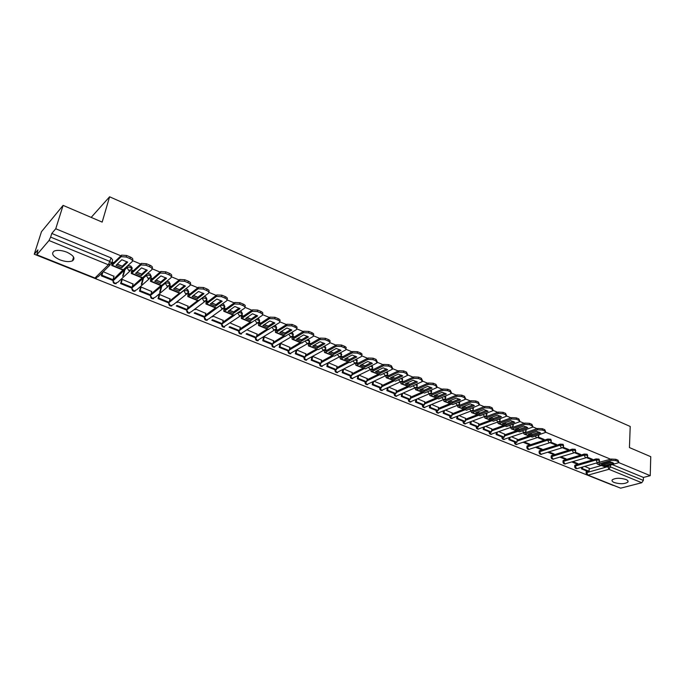 <?xml version="1.0" encoding="UTF-8"?>
<svg xmlns="http://www.w3.org/2000/svg" width="685" height="685" viewBox="0 0 685 685"><rect width="100%" height="100%" fill="white"/><g stroke="black" fill="none" stroke-linecap="round" stroke-linejoin="round"><path stroke-width="1.03" d="M59.852 259.829C65.101 261.756 69.296 262.098 72.447 260.857C75.59 258.399 73.706 255.505 66.805 252.166C61.573 250.213 57.36 249.854 54.166 251.078C50.981 253.587 52.873 256.507 59.852 259.829M614.274 482.54C620.165 484.218 624.686 484.081 627.854 482.12C628.505 481.204 627.845 480.313 625.876 479.466C619.976 477.77 615.438 477.899 612.262 479.842C611.594 480.784 612.262 481.683 614.274 482.54M132.042 268.631L132.222 267.981L130.741 266.011L127.949 265.609M151.291 276.5L150.041 273.974L147.558 273.538M170.188 284.232L168.989 281.783L166.78 281.347M188.743 291.819L187.596 289.455L185.644 289.027M206.956 299.276L205.868 296.99L204.156 296.579M224.851 306.597L223.815 304.388L222.325 304.003M242.421 313.79L241.437 311.658L240.161 311.307M259.692 320.863L258.75 318.799L257.68 318.491M276.671 327.832L275.764 325.82L274.891 325.546M293.36 334.691L292.486 332.713L291.793 332.482M309.766 341.438L308.396 339.315M325.897 348.066L324.716 346.019M341.755 354.582L340.745 352.621M357.347 360.995L356.508 359.12M372.691 367.297L371.998 365.507M387.778 373.496L387.231 371.792M402.617 379.601L402.198 377.974M417.225 385.604L416.925 384.062M431.593 391.512L431.404 390.056M445.738 397.334L445.644 395.956M459.661 403.054L459.644 401.761M473.361 408.688L473.421 407.472M486.855 414.237L486.966 413.106M500.144 419.7L500.29 418.655M513.219 425.085L513.39 424.118M526.106 430.385L526.277 429.512M538.795 435.6L538.941 434.821M551.297 440.746L550.757 439.222L547.692 439.051L547.615 440.147L550.68 440.318L551.271 441.191L550.372 442.544L549.07 442.793L547.615 440.147L527.339 446.825L528.76 449.42L549.353 442.878M563.618 445.807L563.079 444.308L560.039 444.137L559.962 445.224L563.01 445.396L563.584 446.243L562.659 447.63L561.4 447.853L559.962 445.224L539.566 451.749L540.979 454.318L561.691 447.93M575.751 450.798L575.229 449.317L572.198 449.137L572.129 450.225L575.16 450.405L575.725 451.218L574.766 452.631L573.559 452.836L572.129 450.225L551.622 456.595L553.018 459.147L573.842 452.913M587.713 455.722L587.191 454.249L584.177 454.078L584.117 455.157L587.139 455.328L587.687 456.124L586.702 457.563L585.538 457.743L584.117 455.157L563.498 461.373L564.885 463.908L585.821 457.82M599.495 460.568L598.99 459.113L595.993 458.933L595.933 460.012L598.938 460.192L599.478 460.954L598.459 462.418L597.337 462.58L595.933 460.012L575.212 466.083L576.59 468.591L577.703 468.429L597.62 462.658M120.834 255.788L55.75 228.756L63.097 205.389L41.468 231.71L34.25 254.203L613.144 485.4M63.097 205.389L102.176 222.103L109.591 196.792L630.209 426.464L629.438 447.57L650.75 456.681L650.236 475.664L618.786 462.598M610.669 459.233L545.705 432.244M537.091 428.673L532.861 426.918M524.171 423.304L519.829 421.498M511.044 417.85L506.592 416M497.712 412.319L493.14 410.418M484.167 406.693L479.474 404.741M470.415 400.973L465.594 398.978M456.433 395.168L451.492 393.121M442.236 389.277L437.158 387.162M427.8 383.275L422.585 381.117M413.123 377.187L407.78 374.96M398.216 370.987L392.719 368.71M383.052 364.694L377.409 362.348M367.631 358.289L361.834 355.883M351.944 351.773L346.002 349.307M336.001 345.146L329.887 342.611M319.775 338.407L313.499 335.804M303.267 331.557L296.819 328.877M286.467 324.579L279.848 321.83M269.368 317.472L262.569 314.655M251.96 310.245L244.982 307.351M234.244 302.89L227.077 299.91M216.203 295.398L208.839 292.332M197.837 287.768L190.267 284.617M179.119 279.994L171.344 276.766M160.059 272.073L152.061 268.751L152.19 268.246C152.926 267.287 152.216 266.285 150.032 265.249L146.402 263.734L145.991 265.258L149.63 266.773L150.032 265.249M140.631 264.008L132.453 260.608M34.25 254.203L37.898 249.888L36.853 254.786L48.995 240.521L50.63 237.113L110.045 261.499L111.612 263.511L108.401 264.795L48.995 240.521M55.75 228.756L51.786 233.448L50.63 237.113M589.177 469.002L601.113 465.594M650.236 475.664L643.438 477.445L643.352 480.416L641.768 482.728L620.644 488.174L587.439 475.125M571.915 461.973L576.744 463.916L576.787 463.18M576.744 463.916L577.823 463.599L572.994 461.647M586.591 457.649L591.361 459.609L591.403 458.839M591.361 459.609L592.474 459.284L587.216 457.118M560.013 457.16L565.014 459.181L565.065 458.436M565.014 459.181L566.093 458.856L561.092 456.835M574.629 452.742L579.553 454.772L579.604 453.992M579.553 454.772L580.666 454.429L575.254 452.211M547.94 452.288L553.112 454.378L553.163 453.624M553.112 454.378L554.182 454.044L549.01 451.946M562.488 447.767L567.574 449.857L567.625 449.077M567.574 449.857L568.678 449.514L563.113 447.228M535.687 447.339L541.039 449.497L541.09 448.744M541.039 449.497L542.1 449.154L536.749 446.988M550.175 442.715L555.424 444.865L555.475 444.085M555.424 444.865L556.52 444.514L550.791 442.167M523.246 442.313L528.786 444.548L528.846 443.794M528.786 444.548L529.847 444.197L524.299 441.962M537.674 437.587L543.085 439.813L543.145 439.025M543.085 439.813L544.173 439.445L538.29 437.03M517.218 439.231L511.678 436.85M531.603 434.316L530.139 433.682M504.597 434.127L498.851 431.67M518.887 429.093L517.286 428.408M491.787 428.947L485.836 426.404M505.975 423.792L504.237 423.047M478.781 423.698L472.624 421.061M492.866 418.415L490.991 417.61M465.577 418.355L459.207 415.641M479.543 413.004L477.531 412.079M452.168 412.935L445.584 410.135M466.031 407.395L463.865 406.47M438.554 407.438L431.747 404.535M452.297 401.761L449.976 400.768M424.726 401.847L417.687 398.85M438.34 396.033L435.874 394.971M410.683 396.17L403.414 393.079M424.169 390.21L421.54 389.089M396.418 390.407L388.9 387.213M381.922 384.55L374.164 381.254M367.194 378.599L359.18 375.2M352.227 372.554L343.956 369.044M337.02 366.406L328.483 362.785M321.556 360.156L312.754 356.423M305.835 353.802L296.836 349.984M289.858 347.346L280.696 343.459M273.606 340.779L264.29 336.832M257.08 334.1L247.593 330.076M240.264 327.31L230.614 323.217M243.586 316.016L241.856 315.442M223.164 320.4L213.343 316.23L212.573 316.847M226.033 308.807L224.483 308.173L223.781 308.841M205.757 313.37L195.764 309.123L195.011 309.748M208.163 301.468L206.673 300.852L205.98 301.546M188.05 306.221L177.869 301.888L177.141 302.53M189.968 293.993L188.538 293.411L187.861 294.113M170.017 298.934L159.656 294.524L158.954 295.184M171.438 286.381L170.077 285.825L169.418 286.544M151.668 291.527L141.119 287.032L140.434 287.709M152.567 278.632L151.274 278.101L150.631 278.838M132.984 283.984L122.238 279.394L121.579 280.096M133.344 270.738L132.119 270.241L131.494 270.995M113.958 276.303L103.238 271.714M113.256 279.531L122.889 270.027M132.256 286.69L142.086 277.879M151.025 294.011L160.932 285.585M169.443 301.237L179.444 293.154M187.527 308.361L197.623 300.595M205.286 315.383L215.484 307.89M222.736 322.284L233.028 315.066M239.878 329.091L250.265 322.113M256.729 335.778L267.201 329.04M273.289 342.372L283.855 335.856M289.567 348.853L300.218 342.543M305.578 355.241L316.316 349.127M321.316 361.526L332.139 355.601M336.797 367.708L347.697 361.963M352.03 373.796L363.007 368.222M367.006 379.79L378.069 374.378M381.75 385.698L392.882 380.44M396.255 391.512L407.455 386.4M410.538 397.231L421.806 392.265M424.597 402.866L435.925 398.036M438.434 408.414L449.822 403.722M452.057 413.886L463.505 409.322M465.475 419.271L476.983 414.827M478.687 424.58L490.246 420.256M491.702 429.803L503.312 425.599M504.52 434.958L516.182 430.856M517.158 440.035L528.863 436.045M526.962 446.423L527.424 445.755L547.692 439.051M539.172 451.338L539.652 450.679L560.039 444.137M551.202 456.176L551.69 455.534L572.198 449.137M563.061 460.954L563.567 460.311L584.177 454.078M574.758 465.663L575.272 465.029L595.993 458.933M91.174 217.402L109.591 196.792M589.211 468.334L584.733 466.391M604.076 464.07L603.322 463.736M122.273 266.2L117.272 264.145M113.753 262.697L112.605 262.227L111.998 262.997M599.923 462.341L599.007 461.964M526.688 432.269L525.592 431.815M513.836 426.986L512.705 426.524M500.778 421.626L499.622 421.147M487.523 416.18L486.333 415.692M474.063 410.657L472.838 410.152M460.388 405.041L459.13 404.527M446.5 399.338L445.199 398.807M432.389 393.541L431.053 392.993M418.047 387.65L416.677 387.093M409.81 384.268L406.967 383.103M403.474 381.665L402.078 381.1M395.099 378.231L392.162 377.024M388.66 375.585L387.248 375.003M380.149 372.092L377.11 370.842M373.608 369.403L372.169 368.813M364.951 365.85L361.808 364.557M358.298 363.118L356.834 362.519M349.504 359.505L346.25 358.169M342.74 356.731L341.25 356.114M333.792 353.058L330.427 351.67M326.916 350.232L325.401 349.607M317.814 346.49L314.338 345.069M310.819 343.622L309.277 342.988M301.563 339.82L297.966 338.347M294.439 336.9L292.872 336.249M285.029 333.03L281.312 331.506M277.785 330.059L276.192 329.399M268.203 326.12L264.359 324.544M260.839 323.097L259.213 322.429L259.529 323.962L269.864 317.146L275.019 317.326L278.213 318.653C280.088 319.552 280.576 320.409 279.677 321.205L279.651 321.333M251.087 319.09L247.114 317.463M233.671 311.94L229.561 310.254M215.929 304.654L211.691 302.916M197.879 297.247L193.495 295.44M179.496 289.695L174.958 287.828M160.769 282.006L156.086 280.079M141.701 274.171L136.863 272.185M311.846 356.936L311.247 360.233L320.195 363.829L320.982 363.401L312.035 359.796L311.247 360.233M51.786 233.448L111.073 257.894L112.631 259.915L111.775 262.929M643.438 477.445L612.407 464.653M602.937 463.848L604.906 464.421L604.846 465.689L613.649 463.18L610.207 461.758L601.421 464.276L604.846 465.689M581.531 468.891L588.115 471.537L589.057 471.271L582.464 468.617L581.531 468.891L581.616 467.298M582.558 467.024L582.464 468.617M589.22 468.206L589.057 471.271M597.654 462.666L611.285 459.053L615.849 459.318L615.798 460.603L611.234 460.329L598.202 464.079L597.286 464.028L596.532 462.974M615.798 460.603L617.964 461.51L618.76 462.64L604.838 466.793L597.423 464.079M615.849 459.318L618.024 460.226L618.778 462.067M604.906 464.421L612.193 462.341M529.77 433.81L532.142 434.547L532.039 435.848L540.568 432.954L536.809 431.396L528.298 434.316L532.039 435.848M508.869 439.676L516.053 442.57L516.961 442.262L509.777 439.368L508.869 439.676L509.041 437.766M509.94 437.45L509.777 439.368M517.235 439.102L516.961 442.262M524.427 432.56L525.095 432.817L537.691 428.459L542.392 428.716L542.297 430.043L537.588 429.786L524.984 434.127L524.102 434.102L523.391 432.792M542.297 430.043L544.669 431.028L545.577 432.415L532.228 437.09L524.239 434.153M542.392 428.716L544.772 429.709L545.628 431.687M532.142 434.547L539.198 432.141M516.918 428.536L519.376 429.298L519.264 430.608L527.733 427.645L523.914 426.061L515.454 429.05L519.264 430.608M496.12 434.555L503.415 437.484L504.323 437.176L497.027 434.239L496.12 434.555L496.308 432.577M497.207 432.261L497.027 434.239M504.614 433.999L504.323 437.176M511.575 427.269L512.243 427.551L524.761 423.09L529.488 423.339L529.385 424.674L524.659 424.417L512.132 428.87L511.258 428.844L510.556 427.483M529.385 424.674L531.8 425.676L532.724 427.115L519.487 431.875L511.387 428.896M529.488 423.339L531.903 424.349L532.784 426.353M519.376 429.298L526.38 426.832M503.877 423.176L506.403 423.972L506.283 425.291L514.7 422.251L510.822 420.641L502.422 423.707L506.283 425.291M483.19 429.358L490.588 432.329L491.487 432.004L484.081 429.024L483.19 429.358L483.396 427.312M484.286 426.978L484.081 429.024M491.796 428.819L491.487 432.004M498.534 421.9L499.202 422.208L511.635 417.636L516.387 417.884L516.267 419.22L511.515 418.972L499.082 423.527L498.218 423.51L497.524 422.097M516.267 419.22L518.725 420.239L519.667 421.729L506.549 426.584L498.346 423.57M516.387 417.884L518.836 418.903L519.735 420.933M506.403 423.972L513.365 421.446M490.64 417.739L493.243 418.569L493.114 419.896L501.463 416.771L497.524 415.144L489.184 418.287L493.114 419.896M470.056 424.075L477.573 427.097L478.464 426.764L470.946 423.741L470.056 424.075L470.278 421.96M471.169 421.617L470.946 423.741M478.789 423.561L478.464 426.764M485.28 416.437L485.956 416.78L498.303 412.087L503.073 412.336L502.944 413.68L498.175 413.432L485.828 418.107L484.971 418.098L484.304 416.617M502.944 413.68L505.436 414.716L506.412 416.257L493.414 421.207L485.1 418.15M503.073 412.336L505.564 413.372L506.489 415.435M493.243 418.569L500.144 415.983M477.188 412.216L479.868 413.081L479.731 414.408L488.02 411.214L484.021 409.561L475.741 412.781L479.731 414.408M456.724 418.715L464.353 421.78L465.235 421.446L457.606 418.372L456.724 418.715L456.972 416.523M457.845 416.172L457.606 418.372M465.586 418.218L465.235 421.446M471.837 410.897L472.513 411.265L484.757 406.462L489.552 406.702L489.415 408.054L484.62 407.815L472.367 412.601L471.528 412.601L470.869 411.051M489.415 408.054L491.95 409.108L492.943 410.7L480.074 415.752L471.648 412.653M489.552 406.702L492.078 407.755L493.029 409.844M479.868 413.081L486.718 410.426M463.522 406.607L466.288 407.498L466.142 408.842L474.362 405.563L470.295 403.885L462.092 407.181L466.142 408.842M443.186 413.278L450.935 416.386L451.809 416.043L444.06 412.918L443.186 413.278L443.452 411M444.325 410.64L444.06 412.918M452.186 412.798L451.809 416.043M458.171 405.263L458.847 405.666L470.997 400.742L475.818 400.982L475.673 402.335L470.852 402.104L458.702 407.01L457.863 407.01L457.229 405.4M475.673 402.335L478.241 403.405L479.269 405.058L466.519 410.212L457.991 407.061M475.818 400.982L478.387 402.052L479.354 404.167M466.288 407.498L473.078 404.784M449.643 400.905L452.485 401.838L452.331 403.182L460.491 399.826L456.356 398.113L448.221 401.496L452.331 403.182M429.435 407.746L437.304 410.914L438.177 410.555L430.3 407.387L429.435 407.746L429.726 405.383M430.591 405.023L430.3 407.387M438.571 407.292L438.177 410.555M444.3 399.535L444.967 399.98L457.015 394.928L461.861 395.168L461.707 396.529L456.861 396.298L444.813 401.324L443.983 401.333L443.383 399.646M461.707 396.529L464.319 397.617L465.363 399.321L452.759 404.578L444.111 401.384M461.861 395.168L464.473 396.255L465.466 398.405M452.485 401.838L459.215 399.055M435.54 395.117L438.477 396.084L438.306 397.437L446.389 393.995L442.193 392.257L434.127 395.724L438.306 397.437M415.47 402.129L423.467 405.349L424.323 404.981L416.326 401.761L415.47 402.129L415.795 399.68M416.651 399.304L416.326 401.761M424.743 401.701L424.323 404.981M430.206 393.712L430.874 394.2L442.801 389.029L447.673 389.26L447.51 390.63L442.638 390.399L430.702 395.553L429.889 395.57L429.315 393.798M447.51 390.63L450.165 391.734L451.244 393.498L438.777 398.858L430.009 395.622M447.673 389.26L450.328 390.364L451.355 392.548M438.477 396.084L445.139 393.233M421.215 389.234L424.229 390.236L424.058 391.597L432.064 388.07L427.8 386.306L419.811 389.859L424.058 391.597M401.29 396.427L409.407 399.697L410.255 399.321L402.138 396.05L401.29 396.427L401.641 393.875M402.489 393.498L402.138 396.05M410.7 396.024L410.255 399.321M415.889 387.796L416.548 388.326L428.365 383.026L433.262 383.249L433.083 384.627L428.185 384.405L416.369 389.688L415.564 389.714L415.024 387.856M433.083 384.627L435.788 385.758L436.884 387.582L424.572 393.044L415.684 389.765M433.262 383.249L435.96 384.371L437.004 386.597M424.229 390.236L430.831 387.316M406.659 383.249L409.758 384.294L409.579 385.664L417.507 382.042L413.166 380.252L405.263 383.891L409.579 385.664M409.767 384.259L416.292 381.305M386.879 390.638L395.125 393.952L395.973 393.567L387.719 390.253L386.879 390.638L387.265 387.975M388.104 387.59L387.719 390.253M396.435 390.262L395.973 393.567M401.341 381.776L401.992 382.358L413.689 376.921L418.603 377.144L418.424 378.531L413.5 378.308L401.804 383.728L401.008 383.763L400.494 381.87M418.424 378.531L421.172 379.678L422.302 381.562L410.144 387.145L401.127 383.805M418.603 377.144L421.352 378.291L422.431 380.543M391.854 377.17L395.057 378.248L394.86 379.627L402.703 375.919L398.293 374.096L390.476 377.829L394.86 379.627M372.238 384.756L380.62 388.121L381.451 387.727L373.068 384.353L372.238 384.756L372.657 381.982M373.488 381.579L373.068 384.353M381.939 384.396L381.451 387.727M386.563 375.654L387.196 376.296L398.764 370.722L403.713 370.936L403.516 372.34L398.567 372.118L386.991 377.675L386.212 377.709L385.724 375.825M403.516 372.34L406.308 373.496L407.472 375.449L395.468 381.143L386.331 377.76M403.713 370.936L406.496 372.101L407.609 374.395M395.057 378.248L401.513 375.192M376.818 370.996L380.106 372.118L379.901 373.496L387.659 369.703L383.172 367.845L375.44 371.672L379.901 373.496M357.356 378.771L365.876 382.196L366.698 381.793L358.178 378.36L357.356 378.771L357.818 375.885M358.632 375.474L358.178 378.36M367.22 378.445L366.698 381.793M371.544 369.429L372.16 370.131L383.591 364.42L388.566 364.634L388.361 366.038L383.386 365.824L371.946 371.518L371.176 371.561L370.722 369.669M388.361 366.038L391.195 367.211L392.394 369.232L380.56 375.037L371.287 371.604M388.566 364.634L391.4 365.807L392.548 368.145M380.106 372.118L386.486 368.975M361.517 364.711L364.908 365.876L364.694 367.263L372.357 363.375L367.802 361.483L360.164 365.405L364.694 367.263M342.235 372.691L350.891 376.176L351.713 375.757L343.048 372.272L342.235 372.691L342.74 369.677M343.545 369.258L343.048 372.272M352.253 372.392L351.713 375.757M356.286 363.084L356.868 363.863L368.17 358.007L373.171 358.212L372.948 359.625L367.948 359.419L356.645 365.251L355.892 365.31L355.464 363.418M372.948 359.625L375.834 360.824L377.058 362.913L365.405 368.838L356.003 365.353M373.171 358.212L376.048 359.411L377.229 361.791M364.908 365.876L371.21 362.665M345.968 358.324L349.461 359.531L349.23 360.926L356.799 356.936L352.167 355.018L344.623 359.043L349.23 360.926M326.873 366.518L335.667 370.054L336.472 369.626L327.67 366.09L326.873 366.518L327.413 363.358M328.218 362.93L327.67 366.09M337.046 366.244L336.472 369.626M342.012 357.116L340.787 356.62L341.327 357.493L352.484 351.491L357.501 351.688L357.279 353.109L352.253 352.903L341.087 358.889L340.351 358.957L339.948 357.056M357.279 353.109L360.207 354.325C361.783 355.061 362.202 355.789 361.474 356.491L349.992 362.536L340.454 359M357.501 351.688L360.438 352.912C362.005 353.648 362.425 354.368 361.697 355.078L361.654 355.335M349.461 359.531L355.678 356.243M330.161 351.825L333.749 353.075L333.509 354.487L340.976 350.395L336.258 348.442L328.826 352.569L333.509 354.487M325.007 350.052L325.521 351.011L336.523 344.855L341.575 345.052L344.555 346.293C346.182 347.064 346.61 347.809 345.848 348.537L345.814 348.759M312.634 356.491L312.035 359.796M321.582 359.993L320.982 363.401M341.575 345.052L341.335 346.482L336.284 346.285L325.272 352.415L324.544 352.492L324.176 350.592M341.335 346.482L344.315 347.723C345.942 348.485 346.379 349.23 345.617 349.958L334.331 356.123L324.647 352.535M333.749 353.075L339.88 349.71M314.072 345.214L317.772 346.516L317.515 347.937L324.887 343.733L320.083 341.746L312.754 345.976L317.515 347.937M308.969 343.348L309.44 344.418L320.289 338.107L325.366 338.296L328.398 339.563C330.084 340.359 330.53 341.13 329.733 341.875L329.699 342.08M295.363 353.845L304.457 357.501L305.236 357.065L296.143 353.4L295.363 353.845L295.997 350.472M296.776 350.018L296.143 353.4M305.87 353.64L305.236 357.065M325.366 338.296L325.11 339.734L320.032 339.546L309.183 345.839L308.473 345.916L308.181 343.742M325.11 339.734L328.149 341.002C329.836 341.798 330.281 342.568 329.485 343.305L318.397 349.607L308.567 345.959M317.772 346.516L323.808 343.065M297.718 338.493L301.52 339.846L301.254 341.267L308.515 336.96L303.626 334.939L296.408 339.281L301.254 341.267M292.666 336.515L293.086 337.714L303.772 331.24L308.875 331.429L311.966 332.713C313.704 333.544 314.167 334.34 313.336 335.111L313.302 335.282M279.215 347.355L288.462 351.071L289.233 350.617L279.977 346.893L279.215 347.355L279.882 343.964M280.644 343.493L279.977 346.893M289.892 347.184L289.233 350.617M308.875 331.429L308.61 332.876L303.506 332.687L292.82 339.143L292.118 339.238L291.878 336.977M308.61 332.876L311.701 334.16C313.447 334.991 313.901 335.778 313.079 336.549L301.486 343.065L292.221 339.272M301.52 339.846L307.462 336.309M281.073 331.651L284.986 333.056L284.712 334.485L291.853 330.067L286.887 328.012L279.771 332.465L284.712 334.485M276.098 329.536L276.457 330.898L286.964 324.262L292.093 324.442L295.235 325.743C297.042 326.608 297.521 327.439 296.656 328.218L296.622 328.372M262.783 340.753L272.193 344.538L272.947 344.067L263.537 340.282L262.783 340.753L263.485 337.337M264.239 336.857L263.537 340.282M273.64 340.608L272.947 344.067M292.093 324.442L291.819 325.889L286.681 325.709L276.166 332.328L275.49 332.43L275.301 330.084M291.819 325.889L294.961 327.199C296.768 328.064 297.247 328.886 296.382 329.665L285.011 336.326L275.584 332.473M284.986 333.056L290.825 329.434M264.136 324.699L268.169 326.146L267.878 327.584L274.899 323.055L269.839 320.965L262.852 325.529L267.878 327.584M246.078 334.04L255.642 337.885L256.395 337.405L246.814 333.552L246.078 334.04M257.115 333.929L256.395 337.405M275.019 317.326L274.719 318.782L269.573 318.602L259.23 325.401L258.562 325.512L258.442 323.063M274.719 318.782L277.922 320.118C279.797 321.008 280.285 321.864 279.386 322.661L268.255 329.476L258.656 325.546M268.169 326.146L273.906 322.438M246.891 317.609L251.052 319.124L250.744 320.563L257.646 315.922L252.5 313.79L245.632 318.474L250.744 320.563M242.036 315.374L242.302 316.898L252.5 309.877L257.628 310.082L260.891 311.435C262.809 312.36 263.323 313.233 262.423 314.055L262.389 314.201M240.307 327.13L239.544 330.624L229.809 326.711L229.081 327.207L238.817 331.12L240.538 333.852L257.312 323.174M239.544 330.624L238.817 331.12M257.628 310.082L257.32 311.547L252.191 311.35L241.993 318.345L241.343 318.465L241.283 315.905M257.32 311.547L260.583 312.899C262.509 313.824 263.023 314.698 262.115 315.52L239.622 330.281M251.052 319.124L256.678 315.314M229.355 310.399L233.628 311.966L233.311 313.422L240.075 308.652L234.835 306.486L228.105 311.29L233.311 313.422M224.543 308.19L224.774 309.714L234.818 302.487L239.93 302.701L243.243 304.089C245.213 305.031 245.752 305.921 244.87 306.769L244.836 306.957M211.793 320.255L221.692 324.236L222.411 323.731L212.504 319.741L211.793 320.255M223.199 320.22L222.411 323.731M239.93 302.701L239.613 304.183L234.493 303.96L224.44 311.17L223.815 311.298L223.824 308.652M239.613 304.183L242.927 305.561C244.896 306.503 245.435 307.394 244.554 308.233L233.85 315.408L223.901 311.332M233.628 311.966L239.142 308.07M211.494 303.061L215.895 304.688L215.561 306.152L222.197 301.254L216.854 299.054L210.261 303.977L215.561 306.152M206.733 300.878L206.93 302.393L216.811 294.952L221.906 295.192L225.279 296.605C227.292 297.564 227.865 298.472 227.009 299.336L226.958 299.585M194.197 313.182L204.276 317.232L204.978 316.718L194.891 312.66L194.197 313.182M205.8 313.182L204.978 316.718M221.906 295.192L221.572 296.682L216.469 296.434L206.587 303.857L205.971 304.003L206.031 301.34M221.572 296.682L224.945 298.086C226.958 299.045 227.531 299.953 226.675 300.818L216.195 308.181L206.057 304.037M215.895 304.688L221.289 300.698M193.307 295.586L197.837 297.273L197.494 298.746L203.984 293.728L198.547 291.476L192.1 296.536L197.494 298.746M188.598 293.428L188.76 294.952L198.47 287.28L203.556 287.546L206.99 288.984C209.036 289.96 209.644 290.894 208.814 291.776L208.745 292.084M176.293 305.981L186.543 310.108L187.236 309.577L176.97 305.442L176.293 305.981M188.092 306.024L187.236 309.577M203.556 287.546L203.197 289.044L198.111 288.77L188.401 296.425L187.81 296.579L187.913 293.908M203.197 289.044L206.639 290.474C208.685 291.45 209.293 292.384 208.471 293.266L198.213 300.835L187.887 296.614M197.837 297.273L203.12 293.18M174.786 287.974L179.461 289.721L179.093 291.202L185.438 286.056L179.898 283.761L173.605 288.95L179.093 291.202M170.137 285.85L170.257 287.366L179.795 279.463L184.856 279.763L188.358 281.218C190.447 282.211 191.089 283.17 190.293 284.078L190.199 284.446M158.064 298.651L168.501 302.847L169.169 302.308L158.723 298.103L158.064 298.651L158.971 295.098M159.665 292.392L161.232 286.313M161.891 285.748L160.333 291.836M159.639 294.541L158.723 298.103M170.068 298.737L169.169 302.308M184.856 279.763L184.488 281.261L179.419 280.97L169.88 288.847L169.315 289.01L169.469 286.33M184.488 281.261L187.99 282.717C190.079 283.71 190.73 284.669 189.925 285.576L179.907 293.343L169.383 289.044M179.461 289.721L184.607 285.534M155.923 280.225L160.735 282.04L160.35 283.522L166.541 278.238L160.906 275.909L154.759 281.235L160.35 283.522M151.334 278.127L151.411 279.643L160.761 271.508L165.804 271.825L169.375 273.306C171.507 274.325 172.192 275.301 171.413 276.235L171.31 276.663M139.5 291.193L150.135 295.466L150.786 294.91L140.151 290.628L139.5 291.193L140.459 287.606M141.307 284.421L143.019 278.007M143.662 277.425L141.958 283.847M141.101 287.041L140.151 290.628M151.727 291.313L150.786 294.91M165.804 271.825L165.419 273.332L160.367 273.015L151.025 281.133L150.477 281.312L150.691 278.615M165.419 273.332L168.989 274.822C171.122 275.832 171.807 276.808 171.036 277.742L161.266 285.722L150.546 281.338M160.735 282.04L165.753 277.742M136.709 272.322L141.667 274.205L141.264 275.704L147.292 270.275L141.547 267.904L135.57 273.366L141.264 275.704M132.179 270.267L132.222 271.774L141.367 263.4L146.402 263.734M120.611 283.599L131.434 287.948L132.068 287.375L121.236 283.016L120.611 283.599L121.605 279.985M122.641 276.226L124.524 269.419M125.149 268.828L123.274 275.635M122.238 279.403L121.236 283.016M133.044 283.761L132.068 287.375M145.991 265.258L140.964 264.915L131.811 273.272L131.289 273.461L131.554 270.763M149.63 266.773C151.813 267.801 152.532 268.803 151.787 269.753L142.274 277.956L131.357 273.495M141.667 274.205L146.547 269.804M117.135 264.282L122.238 266.225L121.819 267.732L127.684 262.167L121.827 259.743L116.022 265.352L121.819 267.732M112.665 262.252L112.665 263.759L121.605 255.128L126.622 255.496L130.321 257.038C132.548 258.099 133.301 259.118 132.59 260.103L132.436 260.668M101.363 275.867L112.391 280.293L113.008 279.711L101.979 275.267L101.363 275.867L102.288 272.639M102.896 272.039L101.979 275.267M114.027 276.072L113.008 279.711M126.622 255.496L126.194 257.021L121.177 256.652L112.246 265.266L111.741 265.472L112.066 262.757M126.194 257.021L129.902 258.562C132.128 259.624 132.89 260.642 132.179 261.619L122.94 270.053L111.801 265.497M122.238 266.225L126.973 261.721M130.39 267.278L131.871 269.248L128.746 270.532L126.879 267.193L130.39 267.278M149.707 275.233L151.12 277.16L148.063 278.452L146.222 275.147L149.707 275.233M168.673 283.042L170.008 284.926L167.029 286.219L165.205 282.948L168.673 283.042M187.296 290.705L188.563 292.555L185.644 293.848L183.837 290.611L187.296 290.705M205.577 298.232L206.776 300.039L203.933 301.349L202.135 298.129L205.577 298.232M220.527 305.322L223.533 305.63L224.671 307.394L221.889 308.704L220.091 305.647L204.43 317.198L206.202 320.083L208.942 318.782L222.616 308.884M238.423 312.531L241.171 312.891L242.242 314.62L239.519 315.931L237.729 313.011M255.967 319.638L258.502 320.023L259.512 321.719L256.849 323.037L255.068 320.238M273.187 326.634L275.524 327.036L276.466 328.757L273.88 330.016L272.108 327.327M290.106 333.518L292.255 333.92L293.12 335.701L290.611 336.866L288.865 334.289M306.726 340.299L308.704 340.693L309.483 342.517L307.06 343.613L305.33 341.121M323.055 346.961L324.87 347.346L325.58 349.222L323.226 350.232L321.522 347.834M339.109 353.52L340.762 353.897L341.395 355.806L339.118 356.748L337.44 354.428M354.881 359.967L356.397 360.327L356.953 362.279L354.753 363.153L353.1 360.909M370.397 366.312L371.767 366.655L372.58 368.008L372.246 368.65L370.123 369.455L368.496 367.271M385.655 372.563L386.879 372.88L387.676 374.19L387.29 374.909L385.244 375.654L383.643 373.539M400.648 378.702L401.752 379.002L402.532 380.269L402.095 381.065L400.117 381.75L398.542 379.695M415.41 384.747L416.386 385.03L417.139 386.254L416.66 387.119L414.75 387.744L413.201 385.749M429.923 390.698L431.516 392.137L430.985 393.07L429.144 393.644L427.628 391.709M444.205 396.564L445.67 397.934L445.087 398.927L443.315 399.458L441.825 397.565M458.256 402.326L459.592 403.636L458.976 404.689L457.263 405.169L455.799 403.337M472.085 408.003L473.309 409.253L472.641 410.358L470.997 410.794L469.55 409.005M485.691 413.594L486.804 414.785L486.093 415.941L484.509 416.334L483.096 414.596M499.091 419.1L500.093 420.222L499.339 421.429L497.824 421.789L496.428 420.093M512.277 424.52L513.176 425.591L512.389 426.832L510.924 427.166L509.554 425.505M525.258 429.863L526.071 430.865L525.241 432.149L523.828 432.449L522.484 430.831M538.05 435.121L538.761 436.071L537.896 437.39L536.543 437.664L535.216 436.08M110.157 264.932L98.101 276.74L94.95 278.016L108.401 264.795L111.073 257.894M36.853 254.786L94.95 278.016L36.579 254.991M586.745 470.989L586.651 472.633L607.492 466.742L610.481 466.922L643.352 480.416M607.526 466.04L608.888 469.293L588.021 475.133L620.644 488.174M641.768 482.728L608.888 469.293L610.481 466.922L610.558 465.175M113.41 278.983L113.059 280.225L127.102 266.414M130.313 270.695L117.948 282.186L114.883 283.462L112.982 280.901C113.034 283.042 114.112 283.95 116.219 283.65M132.333 286.604L131.999 287.837L146.359 274.608M149.441 278.632L136.803 289.772L133.806 291.056L131.931 288.428C131.914 290.577 132.967 291.51 135.082 291.236M150.691 294.995L165.29 282.614M168.227 286.416L155.324 297.213L152.387 298.506L150.537 295.817C150.46 297.975 151.488 298.925 153.603 298.686M168.921 302.513L183.88 290.449M186.68 294.045L173.51 304.534L170.642 305.827L168.818 303.07C168.681 305.236 169.674 306.212 171.798 305.998M186.688 310.63L186.834 309.885L202.143 298.129M204.806 301.537L191.38 311.718L188.572 313.019L186.782 310.202C186.577 312.377 187.544 313.37 189.677 313.191M205.003 316.59L216.417 308.224M222.471 323.491L233.953 315.442M240.11 316.093L223.516 327.028L221.769 324.185M256.481 336.969L268.203 329.451M273.05 343.553L284.883 336.275M289.344 350.035L301.28 342.979M305.356 356.414L317.403 349.573M321.111 362.69L333.261 356.054M336.6 368.864L348.845 362.433M351.842 374.952L364.18 368.701M366.835 380.937L379.267 374.866M381.579 386.837L394.106 380.937M396.101 392.642L408.705 386.905M410.383 398.362L423.073 392.788M424.452 403.987L437.218 398.567M438.297 409.536L451.132 404.261M451.929 414.999L464.841 409.861M465.355 420.376L478.335 415.384M478.575 425.676L491.616 420.813M491.599 430.899L504.699 426.164M504.425 436.045L517.586 431.43M517.064 441.114L530.284 436.628M527.424 445.755L526.911 447.065C526.833 448.709 527.604 449.531 529.222 449.514M539.652 450.679L539.121 451.989C539.052 453.616 539.823 454.42 541.424 454.412M551.69 455.534L551.16 456.844C551.1 458.445 551.87 459.241 553.454 459.241M563.567 460.311L563.019 461.63C562.976 463.214 563.738 464.002 565.305 463.993M575.272 465.029L574.715 466.348C574.681 467.906 575.443 468.686 576.993 468.686M574.681 466.699L574.775 465.295M562.984 461.998L563.087 460.568M551.117 457.22L551.228 455.782M539.078 452.383L539.206 450.927M526.868 447.476L526.996 445.995M514.469 442.493L514.615 441.988M501.891 437.432L502.028 436.927M489.124 432.303L489.253 431.79M476.169 427.089L476.28 426.575M463.009 421.806L463.086 421.318C462.932 423.073 463.719 423.946 465.44 423.921M449.66 416.429L449.737 415.932C449.565 417.713 450.353 418.595 452.1 418.569M436.097 410.974L436.174 410.461C435.994 412.267 436.79 413.158 438.554 413.132M422.32 405.443L422.397 404.921C422.217 406.753 423.022 407.652 424.803 407.618M408.337 399.817L408.397 399.286M394.123 394.098L394.183 393.575M379.695 388.292L379.738 387.77M365.028 382.393L365.062 381.87M350.121 376.399L350.146 375.877M334.982 370.302L334.991 369.78M319.587 364.112L319.587 363.589M303.934 357.818L303.934 357.296M288.025 351.414L288.008 350.891M271.851 344.906L271.825 344.384M255.394 338.287L255.368 337.774M238.663 331.549L238.62 331.043M221.64 324.699L221.589 324.193M204.318 317.72L204.267 317.224M168.75 303.404L168.878 302.667L184.008 290.346M150.494 296.057L150.606 295.321L165.136 283.453L165.445 282.477M131.905 288.565L131.999 287.837L146.145 275.747L146.556 274.428M112.974 280.944L113.059 280.225L112.982 280.901L126.802 267.895L127.324 266.2M514.923 442.116L516.362 444.445L536.835 437.749M502.328 437.047L503.783 439.402L524.119 432.543M489.552 431.91L491.017 434.281L511.215 427.252M476.572 426.695L478.053 429.084L498.115 421.883M463.403 421.403L464.901 423.809L484.8 416.429M450.028 416.026L451.543 418.458L471.289 410.889M436.456 410.572L437.98 413.021L457.563 405.263M422.662 405.023L424.203 407.498L443.615 399.543M408.662 399.398L410.212 401.889L429.444 393.738M394.44 393.678L396.007 396.187L415.05 387.838M379.987 387.864L381.571 390.399L400.417 381.845M365.302 381.965L366.903 384.516L385.552 375.748M350.386 375.971L352.004 378.54L370.439 369.558M335.222 369.874L336.857 372.469L355.07 363.255M319.809 363.675L321.462 366.295L339.452 356.859M304.149 357.382L305.81 360.019L323.568 350.343M288.214 350.977L289.901 353.64L307.419 343.724M272.022 344.469L273.726 347.158L290.997 336.986M255.548 337.842L257.269 340.556L274.291 330.136M204.447 317.104L204.43 317.198C204.164 319.39 205.106 320.409 207.255 320.255M186.834 309.885L202.238 298.069M586.112 473.241L586.651 472.633L588.021 475.133L587.336 475.082L586.146 472.898L586.257 470.792M598.544 462.366L599.075 462.58M611.234 460.329L611.285 459.053M598.202 464.079L604.838 466.793M617.964 461.51L618.024 460.226M525.147 432.252L525.874 432.552M537.588 429.786L537.691 428.459M524.984 434.127L532.228 437.09M544.669 431.028L544.772 429.709M512.26 426.969L513.022 427.277M524.659 424.417L524.761 423.09M512.132 428.87L519.487 431.875M531.8 425.676L531.903 424.349M499.177 421.6L499.973 421.926M511.515 418.972L511.635 417.636M499.082 423.527L506.549 426.584M518.725 420.239L518.836 418.903M485.896 416.155L486.718 416.489M498.175 413.432L498.303 412.087M485.828 418.107L493.414 421.207M505.436 414.716L505.564 413.372M472.402 410.615L473.267 410.966M484.62 407.815L484.757 406.462M472.367 412.601L480.074 415.752M491.95 409.108L492.078 407.755M458.702 404.998L459.601 405.366M470.852 402.104L470.997 400.742M458.702 407.01L466.519 410.212M478.241 403.405L478.387 402.052M444.779 399.286L445.712 399.663M456.861 396.298L457.015 394.928M444.813 401.324L452.759 404.578M464.319 397.617L464.473 396.255M430.634 393.481L431.61 393.875M442.638 390.399L442.801 389.029M430.702 395.553L438.777 398.858M450.165 391.734L450.328 390.364M416.266 387.582L417.276 388.001M428.185 384.405L428.365 383.026M416.369 389.688L424.572 393.044M435.788 385.758L435.96 384.371M401.658 381.588L402.712 382.024M413.5 378.308L413.689 376.921M401.804 383.728L410.144 387.145M421.172 379.678L421.352 378.291M386.819 375.5L387.907 375.954M398.567 372.118L398.764 370.722M386.991 377.675L395.468 381.143M406.308 373.496L406.496 372.101M371.724 369.309L372.863 369.78M383.386 365.824L383.591 364.42M371.946 371.518L380.56 375.037M391.195 367.211L391.4 365.807M356.388 363.016L357.561 363.504M367.948 359.419L368.17 358.007M356.645 365.251L365.405 368.838M375.834 360.824L376.048 359.411M352.253 352.903L352.484 351.491M341.087 358.889L349.992 362.536M360.207 354.325L360.438 352.912M324.99 350.138L326.197 350.634M336.284 346.285L336.523 344.855M325.272 352.415L334.331 356.123M344.315 347.723L344.555 346.293M308.935 343.545L310.108 344.033M320.032 339.546L320.289 338.107M309.183 345.839L318.397 349.607M328.149 341.002L328.398 339.563M292.606 336.849L293.745 337.32M303.506 332.687L303.772 331.24M292.82 339.143L302.188 342.971M311.701 334.16L311.966 332.713M275.995 330.033L277.1 330.487M286.681 325.709L286.964 324.262M276.166 332.328L285.705 336.232M294.961 327.199L295.235 325.743M259.093 323.097L260.163 323.543M269.565 318.611L269.864 317.146L269.573 318.602M259.23 325.401L268.931 329.365M277.922 320.118L278.213 318.653M241.899 316.042L242.927 316.47M252.14 311.384L252.448 309.911M241.993 318.345L251.866 322.387M260.583 312.899L260.891 311.435M224.389 308.867L225.382 309.269M234.398 304.02L234.724 302.547M224.44 311.17L234.493 315.28M242.927 305.561L243.243 304.089M206.57 301.554L207.529 301.939M216.332 296.528L216.674 295.047M206.587 303.857L216.811 308.044M224.945 298.086L225.279 296.605M188.435 294.113L189.343 294.481M197.931 288.899L198.29 287.4M188.401 296.425L198.813 300.681M206.639 290.474L206.99 288.984M169.966 286.535L170.83 286.887M179.187 281.124L179.564 279.626M169.88 288.847L180.489 293.18M187.99 282.717L188.358 281.218M151.154 278.812L151.976 279.155M160.102 273.204L160.487 271.697M151.025 281.133L161.823 285.551M168.989 274.822L169.375 273.306M131.991 270.952L132.77 271.269M140.648 265.129L141.05 263.614M131.811 273.272L142.814 277.776M112.477 262.946L113.196 263.245M120.817 256.909L121.245 255.385M112.246 265.266L123.454 269.847M129.902 258.562L130.321 257.038M73.586 257.08L72.447 260.857M627.905 480.836L627.854 482.12M514.529 441.953L514.521 442.065C514.426 443.734 515.197 444.565 516.841 444.548M501.959 436.902L501.951 436.996C501.84 438.683 502.619 439.522 504.271 439.505M489.193 431.773L489.184 431.85C489.064 433.562 489.844 434.41 491.522 434.393M476.238 426.558L476.229 426.618C476.092 428.356 476.88 429.212 478.575 429.195M408.423 399.295C408.234 401.145 409.039 402.052 410.837 402.009M394.209 393.584C394.021 395.45 394.834 396.358 396.649 396.315M379.781 387.787C379.584 389.671 380.406 390.587 382.239 390.527M365.114 381.887C364.917 383.797 365.747 384.713 367.597 384.653M350.215 375.902C350.018 377.82 350.848 378.754 352.715 378.677M335.068 369.814C334.871 371.758 335.71 372.691 337.602 372.614M319.672 363.624C319.475 365.593 320.332 366.526 322.241 366.441M304.029 357.33C303.823 359.325 304.688 360.267 306.623 360.173M288.12 350.934C287.914 352.946 288.787 353.905 290.748 353.794M271.936 344.435C271.731 346.473 272.621 347.432 274.608 347.312M255.488 337.816C255.282 339.88 256.181 340.847 258.194 340.719M238.748 331.095C238.543 333.184 239.459 334.152 241.497 334.015M239.613 330.324L251.258 322.524M221.743 324.202C221.503 326.343 222.428 327.344 224.526 327.19M222.437 323.62L234.116 315.451M94.633 278.187L96.362 278.204M241.428 318.508L251.207 322.498M252.5 309.877L252.191 311.35M234.818 302.487L234.493 303.96M216.811 294.952L216.469 296.434M198.47 287.28L198.111 288.77M179.795 279.463L179.419 280.97M160.761 271.508L160.367 273.015M141.367 263.4L140.964 264.915M121.605 255.128L121.177 256.652"/></g></svg>
